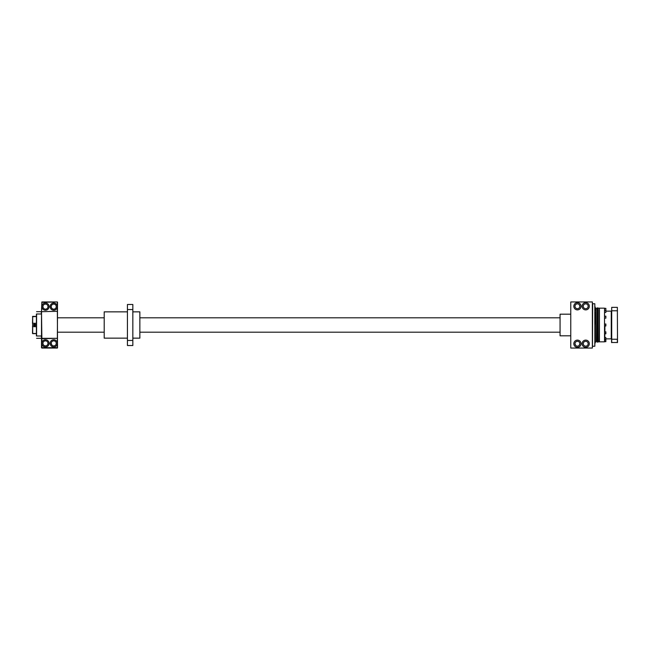 <?xml version="1.0" encoding="UTF-8"?>
<svg xmlns="http://www.w3.org/2000/svg" width="650" height="650" viewBox="0 0 650 650"><rect width="100%" height="100%" fill="white"/><g stroke="black" fill="none" stroke-linecap="round" stroke-linejoin="round"><path stroke-width="0.97" d="M36.408 335.944L36.408 314.056M41.502 338.146L41.324 336.009L36.587 336.009L36.587 313.991L41.324 313.991L41.324 311.675L36.587 311.675M41.324 338.325L36.587 338.325M41.502 335.944L41.502 314.056M35.758 325.049C34.994 326.446 34.271 326.43 33.564 325C34.296 323.554 35.027 323.554 35.758 325L35.758 325.049M35.563 325.033C34.938 326.162 34.336 326.154 33.759 325C34.361 323.838 34.962 323.838 35.563 325L35.303 325.634M36.408 316.355L33.808 316.387M34.921 316.428L35.368 316.404M36.408 333.474L32.679 333.474L32.679 323.286L32.5 333.304M34.109 324.293L34.084 325.691L34.044 324.342M33.792 324.781L33.784 325.195M36.408 323.286L32.679 323.286L32.679 316.355L33.564 316.355M32.679 316.355L32.5 323.375M33.93 325.528L33.946 324.447M32.5 316.696L36.408 316.526M36.408 326.714L32.5 326.625M34.336 324.163L34.312 325.829M34.921 325.861L34.377 325.853M34.466 325.877L34.491 324.114M34.621 325.902L34.653 324.098M35.409 324.504L35.401 325.52M34.881 324.123L34.848 325.877M35.165 325.748L35.189 324.269M35.011 325.829L35.035 324.179M56.266 343.363C55.274 345.93 55.274 345.93 56.266 343.363C55.274 345.93 55.274 345.93 56.266 343.363L56.233 342.956L56.266 343.363C55.274 340.803 55.274 340.803 56.266 343.363C55.274 340.803 55.274 340.803 56.266 343.363L56.079 344.329M56.266 306.637C55.274 309.197 55.274 309.197 56.266 306.637C55.274 309.197 55.274 309.197 56.266 306.637L56.233 306.231L56.266 306.637C55.274 304.07 55.274 304.07 56.266 306.637C55.274 304.07 55.274 304.07 56.266 306.637L56.079 307.596M57.525 347.864L57.346 306.637A3.599 3.599 0 0 0 53.747 303.03A3.599 3.599 0 0 0 50.148 306.637A3.599 3.599 0 0 0 53.747 310.237A3.599 3.599 0 0 0 57.346 306.637L57.346 301.949L41.86 301.949L41.502 311.675L41.86 306.637A3.599 3.599 0 0 0 45.468 310.237A3.599 3.599 0 0 0 49.067 306.637A3.599 3.599 0 0 0 45.468 303.03A3.599 3.599 0 0 0 41.86 306.637L41.86 302.315L57.346 301.949M45.468 339.763A3.599 3.599 0 0 0 41.86 343.363A3.599 3.599 0 0 0 45.468 346.97A3.599 3.599 0 0 0 49.067 343.363A3.599 3.599 0 0 0 45.468 339.763M57.346 348.051L41.86 348.051L41.86 338.683L57.346 338.325L41.86 338.325L41.502 311.675L41.502 347.685L57.346 347.685L57.346 343.363A3.599 3.599 0 0 0 53.747 339.763A3.599 3.599 0 0 0 50.148 343.363A3.599 3.599 0 0 0 53.747 346.97A3.599 3.599 0 0 0 57.346 343.363L57.525 302.136M51.228 343.363L51.228 343.371C52.219 345.93 52.219 345.93 51.228 343.363L51.261 342.956L51.228 343.363C52.219 340.803 52.219 340.803 51.228 343.363M53.747 345.889A2.519 2.519 0 0 1 51.228 343.363A2.519 2.519 0 0 1 53.747 340.844A2.519 2.519 0 0 1 56.266 343.363A2.519 2.519 0 0 1 53.747 345.889M42.941 343.363C43.94 345.93 43.94 345.93 42.941 343.363C43.94 345.93 43.94 345.93 42.941 343.363L42.973 342.956L42.941 343.363C43.94 340.803 43.94 340.803 42.941 343.363L43.136 344.329M43.558 345.012L43.209 344.492M45.468 345.889A2.519 2.519 0 0 1 42.941 343.363A2.519 2.519 0 0 1 45.468 340.844A2.519 2.519 0 0 1 47.986 343.363A2.519 2.519 0 0 1 45.468 345.889M42.941 306.637C43.94 309.197 43.94 309.197 42.941 306.637C43.94 309.197 43.94 309.197 42.941 306.637L42.973 306.231L42.941 306.637C43.94 304.07 43.94 304.07 42.941 306.637L43.136 307.596M43.558 308.279L43.209 307.759M45.468 309.156A2.519 2.519 0 0 1 42.941 306.637A2.519 2.519 0 0 1 45.468 304.111A2.519 2.519 0 0 1 47.986 306.637A2.519 2.519 0 0 1 45.468 309.156M51.228 306.637L51.261 306.231L51.228 306.637C52.219 304.07 52.219 304.07 51.228 306.637C52.219 309.197 52.219 309.197 51.228 306.637C52.219 309.197 52.219 309.197 51.228 306.637L51.415 307.596M51.488 307.759L51.837 308.279M53.747 309.156A2.519 2.519 0 0 1 51.228 306.637A2.519 2.519 0 0 1 53.747 304.111A2.519 2.519 0 0 1 56.266 306.637A2.519 2.519 0 0 1 53.747 309.156M47.978 343.192L47.986 343.363C46.995 340.803 46.995 340.803 47.986 343.363L47.954 342.956M47.986 343.363C46.995 345.93 46.995 345.93 47.986 343.363C46.995 340.803 46.995 340.803 47.986 343.363C46.995 340.803 46.995 340.803 47.986 343.363L47.856 344.151M47.986 306.637C46.995 309.197 46.995 309.197 47.986 306.637C46.995 304.07 46.995 304.07 47.986 306.637C46.995 304.07 46.995 304.07 47.986 306.637L47.954 306.223M57.346 311.317L41.86 311.675L57.346 311.317M56.006 344.492L55.656 345.012M56.006 307.759L55.656 308.279M127.433 338.146L104.203 338.146L104.203 311.854L127.433 311.854M132.836 309.538L127.433 309.538L127.433 304.476L132.836 304.476L132.836 340.462L127.433 340.462L127.433 345.524L132.836 345.524L132.836 340.462M132.836 338.146L139.856 338.146L139.856 311.854L132.836 311.854M127.433 309.538L127.433 340.462M560.064 317.801L139.856 317.801M104.203 317.801L57.704 317.801M560.064 332.199L139.856 332.199M104.203 332.199L57.704 332.199M579.207 345.386L579.857 343.866L579.207 345.386M574.998 343.866L575.648 345.386L574.998 343.866M579.857 306.134L579.207 304.614L579.857 306.134M575.648 304.614L575.128 305.484M581.027 343.728A3.599 3.599 0 0 0 577.428 340.121A3.599 3.599 0 0 0 573.828 343.728A3.599 3.599 0 0 0 577.428 347.327A3.599 3.599 0 0 0 581.027 343.728M589.314 343.728A3.599 3.599 0 0 0 585.715 340.121A3.599 3.599 0 0 0 582.108 343.728A3.599 3.599 0 0 0 585.715 347.327A3.599 3.599 0 0 0 589.314 343.728M581.027 306.272A3.599 3.599 0 0 0 577.428 302.673A3.599 3.599 0 0 0 573.828 306.272A3.599 3.599 0 0 0 577.428 309.879A3.599 3.599 0 0 0 581.027 306.272M589.314 306.272A3.599 3.599 0 0 0 585.715 302.673A3.599 3.599 0 0 0 582.108 306.272A3.599 3.599 0 0 0 585.715 309.879A3.599 3.599 0 0 0 589.314 306.272M583.278 306.272A2.429 2.429 0 0 1 585.715 303.842A2.429 2.429 0 0 1 588.144 306.272A2.429 2.429 0 0 1 585.715 308.701A2.429 2.429 0 0 1 583.278 306.272M574.998 306.272A2.429 2.429 0 0 1 577.428 303.842A2.429 2.429 0 0 1 579.857 306.272A2.429 2.429 0 0 1 577.428 308.701A2.429 2.429 0 0 1 574.998 306.272M583.278 343.728A2.429 2.429 0 0 1 585.715 341.299A2.429 2.429 0 0 1 588.144 343.728A2.429 2.429 0 0 1 585.715 346.158A2.429 2.429 0 0 1 583.278 343.728M574.998 343.728A2.429 2.429 0 0 1 577.428 341.299A2.429 2.429 0 0 1 579.857 343.728A2.429 2.429 0 0 1 577.428 346.158A2.429 2.429 0 0 1 574.998 343.728M579.849 343.931L579.767 344.378M570.765 348.051L592.369 348.051L592.369 301.949L570.765 301.949L570.765 348.051M599.316 309.944L599.316 324.391L599.316 309.944M594.994 307.897L595.896 307.897L595.896 342.103L594.994 342.103L594.994 343.639M592.475 324.911L592.475 303.932L592.475 324.911M592.475 306.361L592.475 310.131M599.202 308.165L598.146 308.165L598.146 341.835L599.422 341.835L599.422 308.165L599.202 341.835M598.146 308.165L597.87 342.103L597.277 342.103L597.277 307.897L597.87 307.897M597.098 308.612L596.074 308.612L596.074 341.388L597.098 341.388L597.277 308.433M594.994 314.007L594.994 324.009M592.475 325.991L592.475 337.886M594.994 312.114L594.994 319.898M594.994 306.361L594.994 310.473M592.475 345.613L592.475 343.639L592.475 345.613M592.654 346.247L594.815 346.247L594.815 303.753L592.654 303.753L592.475 346.068M592.475 312.114L592.475 324.009M592.475 339.869L592.369 341.201M599.316 333.442L599.316 337.951L599.316 333.442M599.316 339.178L599.316 340.056L599.316 339.178M592.475 341.201L592.475 343.639M604.719 341.746L604.719 325.106M599.422 308.165L604.533 308.165L604.533 341.835L599.422 341.835M605.979 311.139L611.268 311.139L611.268 338.861L605.979 338.861M604.898 326.081L604.898 331.752M604.719 332.832L604.898 337.488M604.719 338.569L604.719 339.649L605.865 339.674L605.865 341.656L604.898 341.656M605.865 341.656L605.865 339.674M604.898 339.56L605.865 339.56L605.865 337.577L604.898 337.577M605.865 339.56L605.865 337.577M604.898 333.824L605.865 333.824L605.865 331.841L604.898 331.841M605.865 333.824L605.865 331.841M604.898 325.991L605.865 325.991L605.865 324.009L604.898 324.009M605.865 325.991L605.865 324.009M604.898 318.159L605.865 318.159L605.865 316.176L604.898 316.176M605.865 318.159L605.865 316.176M604.898 312.423L605.865 312.423L605.865 310.44L604.898 310.44M605.865 312.423L605.979 310.554M604.719 310.351L605.865 310.326L605.865 308.344L604.898 308.344M605.865 310.326L605.865 308.344M611.561 339.048L611.561 310.952M617.5 339.211L617.354 307.352L617.5 342.501L611.561 342.501L611.699 307.352L611.699 342.648M611.561 339.211L617.354 339.259L617.354 342.648M611.561 310.789L617.5 310.789M617.354 307.352L611.699 307.352M570.765 314.194L560.064 314.194L560.064 335.806L570.765 335.806M32.679 333.645L36.408 333.645"/></g></svg>
